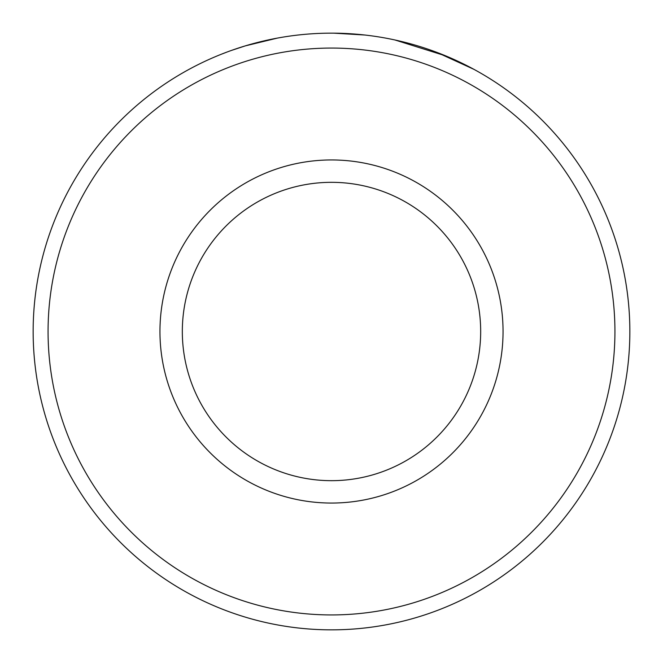 <?xml version="1.0" encoding="UTF-8"?>
<svg xmlns="http://www.w3.org/2000/svg" width="663" height="663" viewBox="0 0 663 663"><rect width="100%" height="100%" fill="white"/><g stroke="black" fill="none" stroke-linecap="round" stroke-linejoin="round"><path stroke-width="0.99" d="M277.283 38.114L245.318 45.871L231.437 50.429M226.87 52.095L221.782 54.059M473.929 69.342L436.934 52.402M614.933 331.5A283.433 283.433 0 0 0 331.5 48.068A283.433 283.433 0 0 0 48.068 331.5A283.433 283.433 0 0 0 331.5 614.933A283.433 283.433 0 0 0 614.933 331.5M33.15 331.5A298.35 298.35 0 0 1 331.5 33.15A298.35 298.35 0 0 1 629.85 331.5A298.35 298.35 0 0 1 331.5 629.85A298.35 298.35 0 0 1 33.15 331.5M480.675 331.5A149.175 149.175 0 0 0 331.5 182.325A149.175 149.175 0 0 0 182.325 331.5A149.175 149.175 0 0 0 331.5 480.675A149.175 149.175 0 0 0 480.675 331.5M193.762 66.847L194.789 66.317M333.845 33.158L364.783 35.015M394.908 39.962L445.917 55.957L439.619 53.421M503.051 331.5A171.551 171.551 0 0 1 331.5 503.051A171.551 171.551 0 0 1 159.949 331.5A171.551 171.551 0 0 1 331.5 159.949A171.551 171.551 0 0 1 503.051 331.5"/></g></svg>

